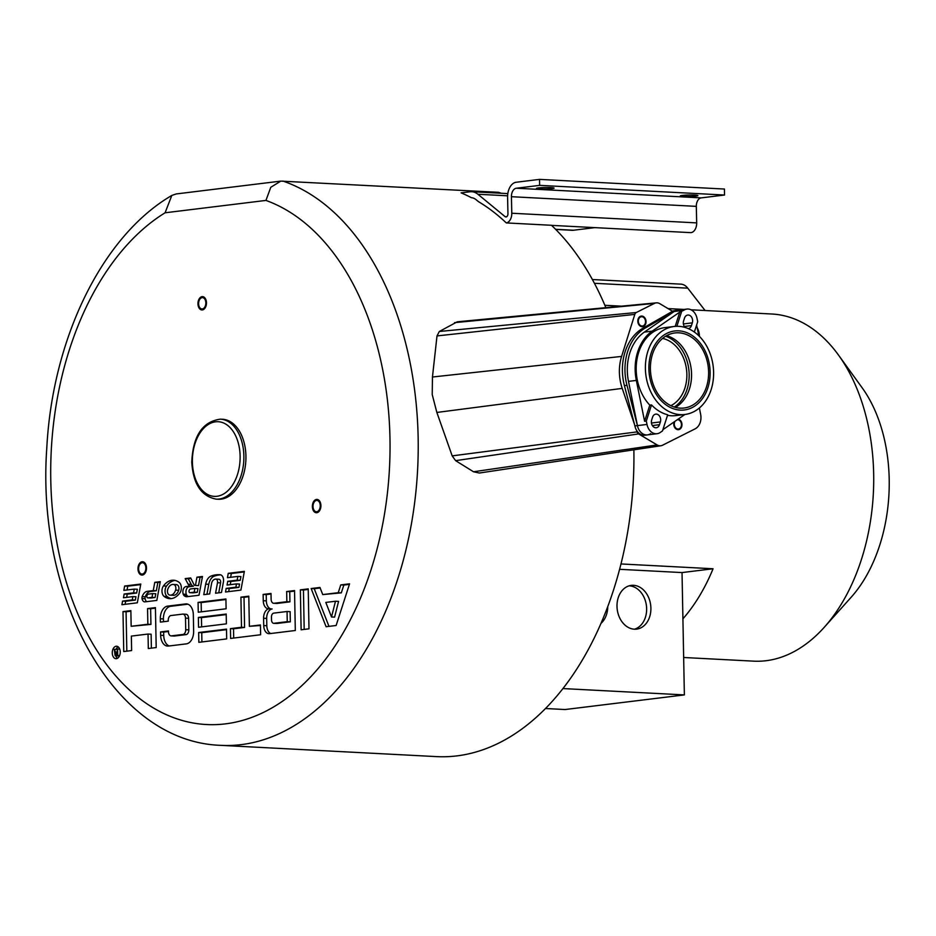 <?xml version="1.0" encoding="UTF-8"?>
<svg xmlns="http://www.w3.org/2000/svg" width="936" height="936" viewBox="0 0 936 936"><rect width="100%" height="100%" fill="white"/><g stroke="black" fill="none" stroke-linecap="round" stroke-linejoin="round"><path stroke-width="1.4" d="M276.787 603.451L273.71 603.287A4.411 2.808 -87 0 1 271.124 599.227L271.007 593.459L263.133 594.418L263.262 600.713A8.81 5.616 -87 0 0 268.421 608.821A8.81 5.616 -87 0 0 269.053 608.798A8.81 5.616 -87 0 0 263.589 618.263L263.73 625.576A8.81 5.616 -87 0 0 268.901 633.684A8.81 5.616 -87 0 0 269.533 633.66L295.308 630.501L294.536 590.569L286.662 591.529L286.861 601.696L274.014 603.275L277.103 603.439A4.411 2.808 93 0 1 276.787 603.451A4.411 2.808 93 0 1 276.471 603.404M218.275 499.251A40.049 25.529 -87 0 0 245.934 456.125A40.049 25.529 -87 0 0 222.452 419.258L220.393 419.152A40.049 25.529 93 0 1 243.875 456.019A40.049 25.529 93 0 1 216.216 499.145L218.275 499.251M142.342 574.06A5.674 3.615 -87 0 0 145.852 568.281A5.674 3.615 -87 0 0 142.529 562.735A5.674 3.615 -87 0 0 142.132 562.758A5.674 3.615 -87 0 0 138.61 568.538A5.674 3.615 -87 0 0 141.944 574.072A5.674 3.615 -87 0 0 142.342 574.06M199.029 300.854A5.674 3.615 -87 0 0 201.919 308.962A5.674 3.615 -87 0 0 205.405 305.733A5.674 3.615 -87 0 0 202.515 297.625A5.674 3.615 -87 0 0 199.029 300.854M319.726 502.866A5.674 3.615 -87 0 0 316.93 500.409A5.674 3.615 -87 0 0 313.548 503.346A5.674 3.615 -87 0 0 313.56 509.278A5.674 3.615 -87 0 0 316.345 511.735A5.674 3.615 -87 0 0 319.726 508.798A5.674 3.615 -87 0 0 319.726 502.866M112.273 652.942A6.236 3.978 -87 0 0 115.924 658.687A6.236 3.978 -87 0 0 120.241 651.971A6.236 3.978 -87 0 0 116.579 646.226A6.236 3.978 -87 0 0 112.273 652.942M226.688 638.914L226.5 629.121L198.654 632.525L198.841 642.33L226.688 638.914M226.395 623.844L226.208 614.051L198.362 617.467L198.549 627.26L226.395 623.844M226.102 608.786L225.915 598.981L198.081 602.398L198.268 612.202L226.102 608.786M260.618 634.748L260.43 624.955L249.374 626.313L248.789 596.173L240.915 597.145L241.5 627.272L230.431 628.629L230.619 638.434L260.618 634.748M301.123 629.788L308.997 628.828L308.225 588.884L300.351 589.855L301.123 629.788M336.129 625.494L349.573 583.818L340.762 584.906L338.247 592.687L322.745 594.582L319.948 587.457L311.138 588.533L326.102 626.722L336.129 625.494M156.195 647.56L155.423 607.628L147.549 608.587L147.853 624.242L131.157 626.289L130.864 610.635L122.99 611.606L123.751 651.538L131.625 650.567L131.356 636.094L148.04 634.046L148.321 648.519L156.195 647.56M174.143 636.047L171.066 635.883A4.411 2.808 -87 0 1 168.48 631.835L168.457 630.958L160.582 631.917L160.653 635.287A11.747 7.488 -87 0 0 167.544 646.097A11.747 7.488 -87 0 0 168.375 646.062L186.381 643.863A11.747 7.488 -87 0 0 193.647 631.238L193.331 614.706A11.747 7.488 -87 0 0 186.451 603.895A11.747 7.488 -87 0 0 185.609 603.931L167.614 606.13A11.747 7.488 -87 0 0 160.337 618.755L160.395 622.112L168.269 621.153L168.258 620.275A4.411 2.808 -87 0 1 170.984 615.537L182.614 614.121A4.411 2.808 -87 0 1 182.929 614.11A4.411 2.808 -87 0 1 185.504 618.158L185.726 629.717L188.815 629.881A4.411 2.808 93 0 1 186.077 634.608L174.459 636.035A4.411 2.808 93 0 1 174.143 636.047A4.411 2.808 93 0 1 173.827 636M171.066 635.883A4.411 2.808 -87 0 0 171.37 635.872L183 634.444A4.411 2.808 -87 0 0 185.726 629.717M218.93 579.255L215.853 579.091A2.937 1.872 -87 0 1 217.503 582.718L215.561 593.213L221.469 592.488L223.411 581.993A5.873 3.744 -87 0 0 220.194 574.762A48.929 31.192 -87 0 0 219.492 574.704A48.929 31.192 -87 0 0 211.138 576.026A11.01 7.02 -87 0 0 205.686 584.158L203.755 594.664L209.664 593.939L211.594 583.432A5.136 3.276 -87 0 1 212.975 580.46A7.348 4.68 -87 0 1 215.83 579.091A2.937 1.872 -87 0 1 215.853 579.091L218.907 579.255A2.937 1.872 93 0 1 218.93 579.255A2.937 1.872 93 0 1 220.58 582.871L218.755 592.827M225.506 591.997L240.915 590.101L244.366 571.358L228.244 573.335L227.448 577.688L237.849 576.412L237.159 580.156L227.74 581.314L227.05 585.058L236.469 583.912L235.86 587.211L226.173 588.393L225.506 591.997M198.303 585.585L195.226 585.421A2.995 1.907 -87 0 1 193.846 584.333L190.675 577.933L185.176 578.612L188.148 584.193A5.581 3.557 -87 0 0 190.382 586.041L186.018 586.579A5.089 3.241 -87 0 0 183.222 594.184A3.896 2.48 -87 0 0 184.146 595.67A8.81 5.616 -87 0 0 186.592 596.712A8.81 5.616 -87 0 0 187.223 596.688L199.005 595.249L202.469 576.494L196.958 577.173L195.437 585.421L198.526 585.585A2.995 1.907 93 0 1 198.303 585.585A2.995 1.907 93 0 1 198.093 585.562M160.278 581.665L154.779 582.344L153.258 590.593L147.35 591.318A9.535 6.072 -87 0 0 142.202 596.63A2.644 1.685 -87 0 0 142.038 598.572A4.703 2.995 -87 0 0 144.706 601.871A4.703 2.995 -87 0 0 145.033 601.86L156.827 600.421L160.278 581.665M140.786 584.052L124.652 586.03L123.856 590.382L134.257 589.107L133.567 592.862L124.149 594.009L123.458 597.765L132.877 596.606L132.268 599.906L122.581 601.099L121.914 604.703L137.323 602.807L140.786 584.052M179.864 592.933A6.4 4.072 -87 0 0 179.256 582.485A22.031 14.04 -87 0 0 173.558 580.215A22.031 14.04 -87 0 0 163.449 585.936A6.4 4.072 -87 0 0 164.057 596.384A22.031 14.04 -87 0 0 169.755 598.654A22.031 14.04 -87 0 0 179.864 592.933M331.519 616.976L325.81 602.421L335.486 601.24L331.519 616.976L334.597 617.128L338.575 601.392L335.486 601.24M276.752 623.47L273.675 623.306A3.674 2.34 -87 0 1 271.522 619.924L271.463 617.081A3.674 2.34 -87 0 1 273.733 613.127L287.048 611.5L287.247 621.668L273.932 623.294L277.009 623.458A3.674 2.34 93 0 1 276.752 623.47A3.674 2.34 93 0 1 276.494 623.434M192.956 592.851L189.868 592.687A1.474 0.936 -87 0 1 189.095 590.663A2.808 1.79 -87 0 1 190.663 588.931L194.887 588.416L194.197 592.172L189.973 592.687L193.062 592.851A1.474 0.936 93 0 1 192.851 592.839M150.766 598.022L147.689 597.858A1.474 0.936 -87 0 1 146.917 595.846A2.808 1.79 -87 0 1 148.485 594.114L152.697 593.588L152.006 597.343L147.794 597.858L150.871 598.022A1.474 0.936 93 0 1 150.661 598.01M169.369 594.992A8.599 5.476 -87 0 0 170.258 595.156A8.599 5.476 -87 0 0 175.594 590.113A3.966 2.527 -87 0 0 173.967 584.602A8.599 5.476 -87 0 0 173.066 584.438A8.599 5.476 -87 0 0 167.731 589.469A3.966 2.527 -87 0 0 169.369 594.992M117.129 651.994L117.597 648.987L117.725 655.574L115.175 655.75L114.262 649.397L115.631 652.181L117.129 651.994M115.467 653.047L115.514 655.142L117.187 654.943L117.14 652.837L115.467 653.047L117.152 653.129M280.8 181.116L270.785 187.294L265.941 200.421L165.087 212.788L171.814 195.437L176.167 193.951L280.8 181.116L498.584 192.313A285.679 182.099 -87 0 1 501.251 193.261M282.871 181.046A285.679 182.099 93 0 1 418.146 437.697A285.679 182.099 93 0 1 241.406 744.611A285.679 182.099 93 0 1 220.873 745.348L436.585 756.616A285.679 182.099 -87 0 0 633.871 449.806M605.861 307.663A285.679 182.099 -87 0 0 551.491 225.284L506.294 222.92A285.679 182.099 -87 0 0 478.46 201.638L475.979 199.602A17.269 11.01 -87 0 0 471.44 197.718A285.679 182.099 -87 0 0 461.097 192.863L470.036 191.775A23.271 14.836 93 0 1 471.697 191.716A23.271 14.836 93 0 1 477.898 194.255L505.066 216.625A3.007 1.919 -87 0 0 505.873 216.965A3.007 1.919 -87 0 0 507.944 213.724L507.593 197.192A13.876 8.845 93 0 1 516.169 182.251L539.534 179.384L539.651 185.363L516.309 188.23A7.874 5.019 -87 0 0 511.43 196.689L511.781 213.232A9.009 5.745 93 0 1 506.294 222.92M479.349 473.031L473.522 471.767L455.61 460.652L452.182 455.879L436.855 412.448L432.221 394.559L432.455 377.009L437.007 335.919L439.323 331.484L457.306 321.797L656.323 302.855A9.032 6.915 -97 0 1 659.833 303.697L672.539 311.267M551.573 225.365L690.452 232.619A9.009 5.745 -87 0 0 696.677 222.885L696.325 206.365A7.874 5.019 93 0 1 701.204 197.882L724.546 195.027L724.429 189.037L539.534 179.384M555.727 229.425L572.13 230.291A20.019 12.765 -87 0 0 573.557 230.233L594.875 227.624M724.546 195.027L539.651 185.363M695.869 196.139A8.81 0.76 178.9 0 0 697.893 195.612A8.81 0.76 178.9 0 0 692.067 195.016A8.81 0.76 178.9 0 0 682.309 195.425A8.81 0.76 178.9 0 0 680.285 195.952A8.81 0.76 178.9 0 0 686.111 196.548A8.81 0.76 178.9 0 0 695.869 196.139M552.064 188.627A8.81 0.76 178.9 0 0 554.089 188.101A8.81 0.76 178.9 0 0 548.262 187.504A8.81 0.76 178.9 0 0 538.504 187.914A8.81 0.76 178.9 0 0 536.468 188.44A8.81 0.76 178.9 0 0 542.295 189.037A8.81 0.76 178.9 0 0 552.064 188.627M619.62 569.31L682.028 572.575L713.068 568.76L620.989 563.952M713.068 568.76A173.804 110.787 93 0 1 682.917 618.825L682.028 572.575M683.654 657.493L753.655 661.155A173.804 110.787 -87 0 0 766.046 660.722A173.804 110.787 -87 0 0 824.253 627.295A173.804 110.787 -87 0 0 873.674 473.979A173.804 110.787 -87 0 0 838.48 355.048A173.804 110.787 -87 0 0 771.779 314.005L691.037 309.793M824.253 627.295L851.163 597.25A133.766 85.258 -87 0 0 889.2 479.255A133.766 85.258 -87 0 0 862.103 387.726L838.48 355.048M705.077 310.53L687.761 288.159A18.65 11.887 -87 0 0 680.893 284.146L592.394 279.525M562.969 688.568L684.368 694.91L682.917 618.825M617 606.364A22.031 16.871 83 0 0 636.632 629.121A22.031 16.871 83 0 0 650.894 608.143A22.031 16.871 83 0 0 631.262 585.386A22.031 16.871 83 0 0 617 606.364M601.017 623.353A22.031 16.871 83 0 0 607.756 606.633M684.368 694.91L565.063 709.535L545.524 708.517M629.156 585.831A22.031 16.871 -97 0 1 646.636 608.657A22.031 16.871 -97 0 1 634.479 629.203M699.414 407.956A157.166 120.346 83 0 0 700.596 414.11A13.034 9.98 -97 0 1 700.959 417.245A13.034 9.98 -97 0 1 695.074 428.875L662.548 445.22A9.032 6.915 -97 0 1 660.921 445.747A9.032 6.915 -97 0 1 657.119 444.939L638.609 433.918A3.697 2.831 -97 0 1 637.065 431.882L636.503 430.244M634.421 424.148L622.218 388.393A41.067 31.45 -97 0 1 619.398 372.271A41.067 31.45 -97 0 1 621.609 356.417L634.807 314.391A3.697 2.831 -97 0 1 636.281 312.519L654.404 303.416A9.032 6.915 -97 0 1 656.323 302.855M697.156 327.729A13.034 9.98 -97 0 1 699.391 335.743A13.034 9.98 -97 0 1 699.391 336.34M675.008 421.305A4.668 3.58 83 0 0 674.271 424.183A4.668 3.58 83 0 0 678.436 429.016A4.668 3.58 83 0 0 681.455 424.558A4.668 3.58 83 0 0 677.301 419.737A4.668 3.58 83 0 0 677.278 419.737M639.534 324.663A4.668 3.58 83 0 0 642.494 326.02A4.668 3.58 83 0 0 645.384 322.978A4.668 3.58 83 0 0 644.307 318.111A4.668 3.58 83 0 0 641.359 316.742A4.668 3.58 83 0 0 638.469 319.796A4.668 3.58 83 0 0 639.534 324.663M670.843 405.662A35.041 26.828 83 0 0 686.86 374.283A35.041 26.828 83 0 0 662.594 338.422M115.83 655.843A6.236 3.978 -87 0 0 117.491 658.277M118.1 646.788A6.236 3.978 -87 0 0 116.029 649.385M119.469 655.902L115.619 655.832M226.512 629.647L201.731 632.689L201.919 641.956M226.219 614.589L201.451 617.62L201.626 626.886M225.927 599.52L201.158 602.562L201.334 611.816M248.8 596.712L244.004 597.308L244.577 627.436L233.52 628.793L233.696 638.059M260.442 625.494L249.374 626.313M308.236 589.423L303.44 590.019L304.188 629.413M320.147 587.972L314.215 588.697L328.981 626.371M349.385 584.38L343.84 585.058L341.324 592.851L322.745 594.582M294.547 591.107L289.75 591.692L289.938 601.86L277.103 603.439M269.053 608.798L272.13 608.962A8.81 5.616 -87 0 0 266.678 618.427L266.818 625.739A8.81 5.616 -87 0 0 270.656 633.52M271.019 593.986L266.222 594.582L266.339 600.865A8.81 5.616 -87 0 0 270.878 608.891M287.048 611.5L290.137 611.664L290.324 621.832L277.009 623.458M148.04 634.046L151.117 634.21L151.386 648.145M130.876 611.173L126.067 611.77L126.828 651.163M155.434 608.166L150.626 608.751L150.93 624.406L131.157 626.289M168.468 631.496L163.671 632.081L163.73 635.439A11.747 7.488 -87 0 0 169.205 645.969M185.691 614.273A4.411 2.808 93 0 1 186.007 614.262A4.411 2.808 93 0 1 188.592 618.322L188.815 629.881M187.867 604.188L170.691 606.294A11.747 7.488 -87 0 0 163.414 618.918L163.472 621.738M220.709 574.856A48.929 31.192 -87 0 0 214.215 576.19A11.01 7.02 -87 0 0 208.775 584.321L206.938 594.278M236.469 583.912L239.546 584.064L238.937 587.363L229.25 588.557L228.688 591.61M237.849 576.412L240.938 576.564L240.236 580.32L230.818 581.467L230.233 584.672M244.273 571.908L231.332 573.499L230.63 577.29M190.932 578.448L188.253 578.776L191.236 584.356A5.581 3.557 -87 0 0 193.459 586.205L189.095 586.732A5.089 3.241 -87 0 0 186.299 594.348A3.896 2.48 -87 0 0 187.235 595.822A8.81 5.616 -87 0 0 188.358 596.548M202.363 577.044L200.047 577.325L198.526 585.585M194.887 588.416L197.964 588.58L197.274 592.336L193.062 592.851M160.185 582.215L157.856 582.496L156.335 590.756L150.427 591.482A9.535 6.072 -87 0 0 145.279 596.794A2.644 1.685 -87 0 0 145.127 598.736A4.703 2.995 -87 0 0 146.718 601.661M152.697 593.588L155.785 593.752L155.095 597.507L150.871 598.022M140.681 584.614L127.741 586.193L127.039 589.996M132.877 596.606L135.966 596.77L135.357 600.07L125.658 601.263L125.096 604.305M134.257 589.107L137.346 589.27L136.656 593.014L127.237 594.173L126.641 597.379M175.09 580.425A22.031 14.04 -87 0 0 166.526 586.1A6.4 4.072 -87 0 0 167.146 596.548A22.031 14.04 -87 0 0 171.311 598.607M173.066 584.438L176.155 584.59A8.599 5.476 93 0 1 177.044 584.754A3.966 2.527 93 0 1 178.682 590.277A8.599 5.476 93 0 1 173.347 595.319L170.258 595.156M198.654 632.525L201.731 632.689M198.362 617.467L201.451 617.62M198.081 602.398L201.158 602.562M230.431 628.629L233.52 628.793M241.5 627.272L244.577 627.436M240.915 597.145L244.004 597.308M300.351 589.855L303.44 590.019M311.138 588.533L314.215 588.697M338.247 592.687L341.324 592.851M340.762 584.906L343.84 585.058M286.662 591.529L289.75 591.692M286.861 601.696L289.938 601.86M263.133 594.418L266.222 594.582M287.247 621.668L290.324 621.832M122.99 611.606L126.067 611.77M147.853 624.242L150.93 624.406M147.549 608.587L150.626 608.751M160.582 631.917L163.671 632.081M226.173 588.393L229.25 588.557M235.86 587.211L238.937 587.363M227.74 581.314L230.818 581.467M237.159 580.156L240.236 580.32M228.244 573.335L231.332 573.499M190.382 586.041L193.459 586.205M185.176 578.612L188.253 578.776M196.958 577.173L200.047 577.325M194.197 592.172L197.274 592.336M154.779 582.344L157.856 582.496M153.258 590.593L156.335 590.756M152.006 597.343L155.095 597.507M124.652 586.03L127.741 586.193M122.581 601.099L125.658 601.263M132.268 599.906L135.357 600.07M124.149 594.009L127.237 594.173M133.567 592.862L136.656 593.014M114.871 649.327L117.082 649.444M117.725 655.574L119.562 655.668M117.597 648.987L119.714 649.104M115.21 653.211L117.152 653.316M115.245 655.036L116.052 655.083M115.069 654.779L117.187 654.884M114.964 654.369L117.175 654.486M114.964 653.948L117.164 654.065M115.046 653.515L117.152 653.632M678.19 419.106A5.335 4.083 -97 0 1 681.97 424.593A5.335 4.083 -97 0 1 678.518 429.671A5.335 4.083 -97 0 1 673.756 424.16A5.335 4.083 -97 0 1 674.095 421.937M644.658 317.643A5.335 4.083 -97 0 1 645.875 323.201A5.335 4.083 -97 0 1 642.576 326.687A5.335 4.083 -97 0 1 639.194 325.131A5.335 4.083 -97 0 1 637.978 319.562A5.335 4.083 -97 0 1 641.277 316.087A5.335 4.083 -97 0 1 644.658 317.643M142.108 561.752A6.669 4.259 93 0 1 142.588 561.74A6.669 4.259 93 0 1 146.496 568.257A6.669 4.259 93 0 1 142.366 575.055A6.669 4.259 93 0 1 141.886 575.067A6.669 4.259 93 0 1 137.978 568.561A6.669 4.259 93 0 1 142.108 561.752M205.967 306.166A6.669 4.259 93 0 1 201.872 309.956A6.669 4.259 93 0 1 198.467 300.421A6.669 4.259 93 0 1 202.562 296.63A6.669 4.259 93 0 1 205.967 306.166M313.01 509.851A6.669 4.259 93 0 1 312.998 502.866A6.669 4.259 93 0 1 316.988 499.403A6.669 4.259 93 0 1 320.264 502.293A6.669 4.259 93 0 1 320.276 509.278A6.669 4.259 93 0 1 316.286 512.741A6.669 4.259 93 0 1 313.01 509.851M634.889 425.915A11.618 8.892 83 0 0 640.165 434.105A11.618 8.892 83 0 0 644.939 435.205L647.49 434.889A11.618 8.892 -97 0 1 642.716 433.789A11.618 8.892 -97 0 1 637.439 425.611L626.98 385.304A48.73 37.311 -97 0 1 645.477 327.916L674.224 311.477L671.674 311.782L642.915 328.232A48.73 37.311 83 0 0 624.417 385.62L634.889 425.915L637.439 425.611A11.618 8.892 83 0 0 642.716 433.789A11.618 8.892 83 0 0 647.49 434.889L657.037 433.719A11.618 8.892 -97 0 1 652.263 432.619A11.618 8.892 -97 0 1 646.987 424.441L646.308 421.071L644.6 421.282L636.328 380.414A45.653 34.96 -97 0 1 652.216 331.133L679.793 312.074L675.195 326.371M679.793 312.074L683.771 310.296A11.618 8.892 -97 0 1 686.954 309.067L677.418 310.237A11.618 8.892 83 0 0 674.224 311.477A11.618 8.892 -97 0 1 677.418 310.237L674.856 310.553A11.618 8.892 83 0 0 671.674 311.782M665.613 336.246A38.048 29.133 -97 0 1 670.901 338.738A38.048 29.133 -97 0 1 689.118 372.914A38.048 29.133 -97 0 1 674.294 407.055M650.672 433.66A11.618 8.892 -97 0 1 647.49 434.889M683.771 310.296L674.224 311.477L644.377 332.093A45.653 34.96 83 0 0 628.489 381.373L637.439 425.611L646.987 424.441M666.584 335.673A37.814 28.957 -97 0 1 673.393 338.633A37.814 28.957 -97 0 1 691.54 373.616A37.814 28.957 -97 0 1 675.371 407.371M674.107 326.488A44.32 33.942 -97 0 1 692.312 330.7A44.32 33.942 -97 0 1 699.988 336.948A44.32 33.942 -97 0 1 712.612 383.865A44.32 33.942 -97 0 1 684.895 414.472A44.32 33.942 -97 0 1 675.195 413.852A44.32 33.942 -97 0 1 666.678 410.249A44.32 33.942 -97 0 1 645.606 362.63A44.32 33.942 -97 0 1 674.107 326.488L664.899 327.612A44.32 33.942 83 0 0 637.182 358.219A44.32 33.942 83 0 0 649.806 405.136L644.6 421.282M686.954 309.067A11.618 8.892 -97 0 1 691.727 310.179A11.618 8.892 -97 0 1 697.016 318.357L697.694 321.715L694.36 332.046M696.618 325.049L698.782 335.731M667.52 415.315A44.32 33.942 83 0 0 675.687 415.596L684.895 414.472L662.899 429.682M646.308 421.071L651.514 404.925A44.32 33.942 83 0 0 659.178 411.173A44.32 33.942 83 0 0 667.696 414.777L662.489 430.923L660.219 432.49A11.618 8.892 -97 0 1 657.037 433.719M651.514 404.925L649.806 405.136M660.371 421.937A5.476 4.189 83 0 0 658.055 414.648A5.476 4.189 83 0 0 655.808 414.121A5.476 4.189 83 0 0 652.567 417.187L651.678 419.936A5.476 4.189 83 0 0 654.007 427.225A5.476 4.189 83 0 0 656.253 427.752A5.476 4.189 83 0 0 659.494 424.687L660.371 421.937L651.456 423.025M681.502 311.863L676.857 326.301M688.346 328.641A5.476 4.189 83 0 0 691.423 325.611L692.312 322.85A5.476 4.189 83 0 0 689.996 315.561A5.476 4.189 83 0 0 687.749 315.046A5.476 4.189 83 0 0 684.508 318.1L683.619 320.861A5.476 4.189 83 0 0 685.058 327.448M690.44 336.539A37.814 28.957 83 0 0 674.891 332.947A37.814 28.957 83 0 0 650.578 363.788A37.814 28.957 83 0 0 668.561 404.41A37.814 28.957 83 0 0 684.099 408.014A37.814 28.957 83 0 0 708.423 377.173A37.814 28.957 83 0 0 690.44 336.539M667.988 406.189A39.792 30.467 -97 0 1 649.069 363.437A39.792 30.467 -97 0 1 674.657 330.981A39.792 30.467 -97 0 1 691.002 334.76A39.792 30.467 -97 0 1 709.933 377.512A39.792 30.467 -97 0 1 684.345 409.968A39.792 30.467 -97 0 1 667.988 406.189M265.941 200.421A265.649 169.334 93 0 1 360.945 597.051A265.649 169.334 93 0 1 85.726 630.794A265.649 169.334 93 0 1 165.087 212.788M511.781 213.232L696.677 222.885M555.598 229.297L573.557 230.233M696.325 206.365L511.43 196.7M516.309 188.23L701.204 197.882M505.066 216.625L506.704 216.719M507.616 195.811L477.898 194.255M687.761 288.159L594.418 283.292M452.182 455.879L637.065 431.882M638.609 433.918L455.61 460.652M654.404 303.416L454.557 322.651M439.323 331.484L636.281 312.519M634.807 314.391L437.007 335.919M432.455 377.009L621.609 356.417M622.218 388.393L436.855 412.448M473.522 471.767L657.119 444.939M240.119 456.113A37.381 23.821 93 0 1 240.119 456.499A37.381 23.821 93 0 1 216.848 496.291A37.381 23.821 93 0 1 192.395 461.963A37.381 23.821 93 0 1 192.383 461.588A37.381 23.821 93 0 1 215.666 421.797A37.381 23.821 93 0 1 240.119 456.113M263.262 600.713L266.339 600.865M263.589 618.263L266.678 618.427M263.73 625.576L266.818 625.739M171.37 635.872L174.459 636.035M183 634.444L186.077 634.608M185.504 618.158L188.592 618.322M160.337 618.755L163.414 618.918M167.614 606.13L170.691 606.294M185.609 603.931L187.27 604.012M160.653 635.287L163.73 635.439M217.503 582.718L220.58 582.871M205.686 584.158L208.775 584.321M211.138 576.026L214.215 576.19M184.146 595.67L187.235 595.822M183.222 594.184L186.299 594.348M186.018 586.579L189.095 586.732M188.148 584.193L191.236 584.356M142.038 598.572L145.127 598.736M142.202 596.63L145.279 596.794M147.35 591.318L150.427 591.482M175.594 590.113L178.682 590.277M173.967 584.602L177.044 584.754M164.057 596.384L167.146 596.548M163.449 585.936L166.526 586.1M626.98 385.304L624.417 385.62M642.915 328.232L645.477 327.916M644.377 332.093L652.216 331.133M636.328 380.414L628.489 381.373M684.31 326.477L691.423 325.611M692.312 322.85L683.385 323.95M652.369 425.564L659.494 424.687M171.814 195.437C101.685 236.375 52.486 339.078 46.8 447.841C35.942 597.905 113.782 742.026 220.873 745.348M471.697 191.716L507.827 193.6M604.867 305.288L621.562 306.166M668.058 308.587L684.04 309.43M660.921 445.747L479.419 473.019M220.393 419.152C202.48 421.621 192.945 435.942 191.775 462.127C193.108 483.924 201.263 496.267 216.216 499.145M186.007 614.262L182.929 614.11"/></g></svg>
